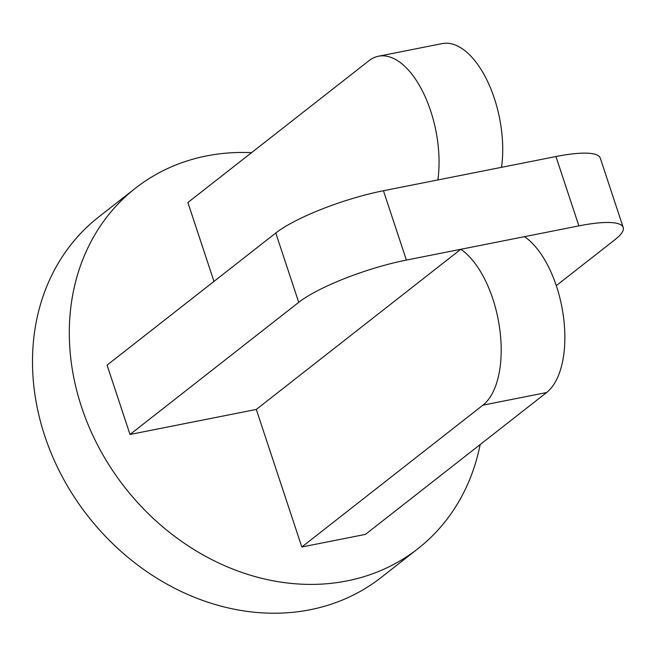 <?xml version="1.0" encoding="UTF-8"?>
<svg xmlns="http://www.w3.org/2000/svg" width="656" height="656" viewBox="0 0 656 656"><rect width="100%" height="100%" fill="white"/><g stroke="black" fill="none" stroke-linecap="round" stroke-linejoin="round"><path stroke-width="0.98" d="M501.537 167.329A84.362 41.812 -101.2 0 0 487.392 81.016A84.362 41.812 -101.2 0 0 442.152 43.608L378.487 56.227A84.362 41.812 78.8 0 1 423.727 93.636A84.362 41.812 78.8 0 1 437.872 179.949L555.952 156.538L578.887 225.885A84.362 17.835 -18.3 0 1 623.2 227.419A84.362 17.835 -18.3 0 1 614.984 239.661L556.28 285.631M213.971 281.416L187.887 202.524L369 60.688A84.362 41.812 78.8 0 1 378.487 56.227M623.2 227.419L600.265 158.08A84.362 17.835 161.7 0 0 555.952 156.538M578.887 225.885L406.384 260.079L383.448 190.732L437.872 179.949M546.587 392.542L365.466 534.378L301.809 546.997L256.307 409.434L460.799 249.288A84.362 41.812 78.8 0 1 499.593 327.885A84.362 41.812 78.8 0 1 482.923 405.162L546.587 392.542A84.362 41.812 -101.2 0 0 563.258 315.265A84.362 41.812 -101.2 0 0 524.464 236.668M383.448 190.732A84.362 17.835 161.7 0 0 275.782 233.011L298.718 302.35A84.362 17.835 -18.3 0 1 406.384 260.079M256.307 409.434L130.011 434.469L107.076 365.121L275.782 233.011M301.809 546.997L482.923 405.162M130.011 434.469L298.718 302.35M251.543 152.676A228.993 192.913 51.9 0 0 135.489 188.165A228.993 192.913 51.9 0 0 81.582 407.122A228.993 192.913 51.9 0 0 417.864 548.736A228.993 192.913 51.9 0 0 480.135 444.579M135.489 188.165L98.679 216.988A228.993 192.913 51.9 0 0 44.772 435.945A228.993 192.913 51.9 0 0 381.054 577.559L417.864 548.736"/></g></svg>
